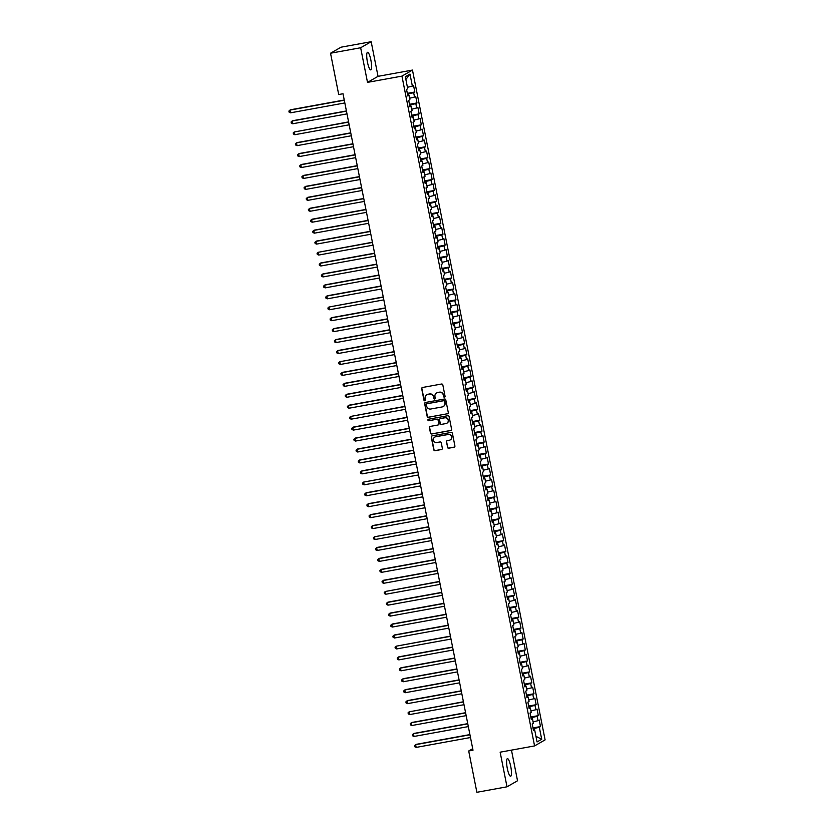 <?xml version="1.0" encoding="UTF-8"?>
<svg xmlns="http://www.w3.org/2000/svg" width="834" height="834" viewBox="0 0 834 834"><rect width="100%" height="100%" fill="white"/><g stroke="black" fill="none" stroke-linecap="round" stroke-linejoin="round"><path stroke-width="1.25" d="M444.491 397.203A0.771 0.751 -119.9 0 0 445.075 396.317L442.823 384.912A1.095 1.074 -119.9 0 0 441.551 384.026L422.536 387.487A1.095 1.074 -119.9 0 0 421.702 388.748L423.953 400.164A0.771 0.751 -119.9 0 0 425.079 400.695A0.771 0.751 -119.9 0 0 425.434 399.893L425.142 398.423A3.513 3.43 -119.9 0 1 427.842 394.367L429.427 394.075A3.513 3.43 -119.9 0 1 433.482 396.901L433.774 398.381A0.771 0.751 -119.9 0 0 434.9 398.913A0.771 0.751 -119.9 0 0 435.254 398.11L434.962 396.63A3.513 3.43 -119.9 0 1 437.662 392.585L439.247 392.293A3.513 3.43 -119.9 0 1 443.302 395.118L443.594 396.588A0.771 0.751 -119.9 0 0 444.491 397.203M436.703 392.908A3.513 3.43 -119.9 0 1 437.881 392.46L439.466 392.168A3.513 3.43 -119.9 0 1 443.521 394.993L443.813 396.463A0.771 0.751 -119.9 0 0 444.824 397.057M422.317 387.549A1.095 1.074 -119.9 0 0 421.91 388.634L424.172 400.039A0.771 0.751 -119.9 0 0 425.184 400.622M426.883 394.701A3.513 3.43 -119.9 0 1 428.061 394.242L429.646 393.95A3.513 3.43 -119.9 0 1 433.701 396.776L433.993 398.256A0.771 0.751 -119.9 0 0 435.004 398.84M510.742 766.456A8.945 1.877 79.7 0 0 507.426 758.638A8.945 1.877 79.7 0 0 507.301 768.427A8.945 1.877 79.7 0 0 510.627 776.245A8.945 1.877 79.7 0 0 510.742 766.456M370.88 60.09A8.945 1.877 79.7 0 0 367.565 52.281A8.945 1.877 79.7 0 0 367.44 62.07A8.945 1.877 79.7 0 0 370.765 69.879A8.945 1.877 79.7 0 0 370.88 60.09M447.462 447.316A1.095 1.074 -119.9 0 0 448.734 448.202L454.061 447.233A1.095 1.074 -119.9 0 0 454.905 445.961L452.393 433.294A1.095 1.074 -119.9 0 0 451.131 432.408L432.116 435.869A1.095 1.074 -119.9 0 0 431.272 437.131L433.784 449.807A1.095 1.074 -119.9 0 0 435.056 450.694L441.499 449.516A1.095 1.074 -119.9 0 0 442.343 448.254L441.269 442.823A1.095 1.074 -119.9 0 0 439.998 441.947L436.808 442.531A2.94 2.867 -119.9 0 1 434.775 437.11A2.94 2.867 -119.9 0 1 435.661 436.776L448.181 434.504A2.94 2.867 -119.9 0 1 450.214 439.925A2.94 2.867 -119.9 0 1 449.317 440.248L447.233 440.633A1.095 1.074 -119.9 0 0 446.388 441.895L447.681 447.201A1.095 1.074 -119.9 0 0 448.942 448.077L454.28 447.107A1.095 1.074 -119.9 0 0 454.499 447.045M473.003 750.214L343.014 93.742L338.708 94.523L330.535 53.22L360.653 47.746L367.513 82.368L401.946 76.113L534.573 745.93L500.139 752.195L506.999 786.816L476.871 792.3L468.698 750.996L473.003 750.214M447.451 413.831A1.095 1.074 -119.9 0 0 448.296 412.569L445.783 399.893A1.095 1.074 -119.9 0 0 444.512 399.006L425.507 402.468A1.095 1.074 -119.9 0 0 424.662 403.739L427.175 416.406A1.095 1.074 -119.9 0 0 428.447 417.292L447.67 413.706A1.095 1.074 -119.9 0 0 447.889 413.643M449.088 416.593L451.601 429.27A1.095 1.074 -119.9 0 1 450.756 430.532L431.751 433.993A1.095 1.074 -119.9 0 1 430.48 433.107L429.406 427.686A1.095 1.074 -119.9 0 1 430.25 426.414L437.954 425.017A1.095 1.074 -119.9 0 0 438.799 423.745L438.09 420.148A1.095 1.074 -119.9 0 0 436.818 419.273L428.791 420.732A0.771 0.751 -119.9 0 1 428.259 419.314A0.771 0.751 -119.9 0 1 428.499 419.231L447.827 415.707A1.095 1.074 -119.9 0 1 449.088 416.593M401.946 76.113L412.476 70.066L545.102 739.883L534.573 745.93M407.326 93.345L414.832 91.98L413.539 85.422L412.361 86.09L409.984 74.059L405.345 76.718L407.722 88.758L406.554 89.426L407.857 95.993L409.025 95.316L409.89 99.694L408.723 100.372L410.015 106.929L411.193 106.262L412.059 110.641L410.891 111.308L412.184 117.875L413.362 117.198L414.227 121.576L413.049 122.254L414.352 128.811L415.52 128.144L416.385 132.523L415.217 133.19L416.52 139.758L417.688 139.08L418.553 143.458L417.386 144.136L418.689 150.693L419.856 150.026L420.722 154.405L419.554 155.072L420.847 161.64L422.025 160.962L422.89 165.34L421.723 166.018L423.015 172.575L424.193 171.908L425.059 176.287L423.881 176.954L425.184 183.522L426.351 182.844L427.227 187.223L426.049 187.9L427.352 194.458L428.52 193.79L429.385 198.169L428.217 198.836L429.52 205.404L430.688 204.726L431.553 209.105L430.386 209.782L431.678 216.34L432.856 215.672L433.722 220.051L432.554 220.718L433.847 227.286L435.025 226.608L435.89 230.987L434.712 231.664L436.015 238.222L437.183 237.554L438.058 241.933L436.88 242.6L438.184 249.168L439.351 248.49L440.216 252.869L439.049 253.546L440.352 260.104L441.52 259.437L442.385 263.815L441.217 264.482L442.52 271.05L443.688 270.383L444.553 274.751L443.386 275.428L444.678 281.996L445.856 281.319L446.722 285.697L445.544 286.364L446.847 292.932L448.014 292.265L448.89 296.633L447.712 297.311L449.015 303.878L450.183 303.201L451.048 307.579L449.88 308.246L451.184 314.814L452.351 314.147L453.216 318.515L452.049 319.193L453.352 325.76L454.52 325.083L455.385 329.461L454.217 330.128L455.51 336.696L456.688 336.029L457.553 340.397L456.386 341.075L457.678 347.642L458.856 346.965L459.722 351.343L458.544 352.011L459.847 358.578L461.014 357.911L461.88 362.279L460.712 362.957L462.015 369.525L463.183 368.847L464.048 373.225L462.88 373.893L464.184 380.46L465.351 379.793L466.216 384.161L465.049 384.839L466.342 391.407L467.52 390.729L468.385 395.108L467.217 395.775L468.51 402.342L469.688 401.675L470.553 406.043L469.375 406.721L470.678 413.289L471.846 412.611L472.722 416.99L471.544 417.657L472.847 424.225L474.014 423.557L474.88 427.936L473.712 428.603L475.015 435.171L476.183 434.493L477.048 438.872L475.88 439.549L477.173 446.107L478.351 445.439L479.216 449.818L478.049 450.485L479.341 457.053L480.52 456.375L481.385 460.754L480.207 461.431L481.51 467.989L482.678 467.321L483.553 471.7L482.375 472.367L483.678 478.935L484.846 478.257L485.711 482.636L484.544 483.313L485.847 489.871L487.014 489.204L487.88 493.582L486.712 494.249L488.015 500.817L489.183 500.139L490.048 504.518L488.88 505.196L490.173 511.753L491.351 511.086L492.216 515.464L491.038 516.131L492.341 522.699L493.509 522.021L494.385 526.4L493.207 527.078L494.51 533.635L495.677 532.968L496.543 537.346L495.375 538.013L496.678 544.581L497.846 543.904L498.711 548.282L497.544 548.96L498.847 555.517L500.014 554.85L500.88 559.228L499.712 559.895L501.005 566.463L502.183 565.786L503.048 570.164L501.88 570.842L503.173 577.399L504.351 576.732L505.216 581.11L504.038 581.778L505.341 588.345L506.509 587.668L507.374 592.046L506.207 592.724L507.51 599.281L508.677 598.614L509.543 602.992L508.375 603.66L509.678 610.227L510.846 609.55L511.711 613.928L510.544 614.606L511.836 621.163L513.014 620.496L513.88 624.875L512.712 625.542L514.005 632.109L515.183 631.432L516.048 635.81L514.87 636.488L516.173 643.045L517.341 642.378L518.216 646.757L517.038 647.424L518.341 653.992L519.509 653.324L520.374 657.692L519.207 658.37L520.51 664.938L521.677 664.26L522.543 668.639L521.375 669.306L522.668 675.874L523.846 675.206L524.711 679.574L523.543 680.252L524.836 686.82L526.014 686.142L526.88 690.521L525.701 691.188L527.005 697.756L528.172 697.088L529.048 701.457L527.87 702.134L529.173 708.702L530.341 708.024L531.206 712.403L530.038 713.07L531.341 719.638L532.509 718.971L533.374 723.339L532.207 724.016L533.51 730.584L534.677 729.906L533.395 730.011M414.832 91.98L413.664 92.657L414.529 97.036L409.609 98.245M409.494 104.292L417 102.926L415.707 96.358L414.529 97.036M417 102.926L415.832 103.593L416.698 107.972L411.767 109.191M411.662 115.228L419.168 113.862L417.865 107.305L416.698 107.972M419.168 113.862L418.001 114.539L418.866 118.918L413.935 120.127M413.831 126.174L421.337 124.808L420.034 118.24L418.866 118.918M421.337 124.808L420.169 125.475L421.034 129.854L416.103 131.074M415.999 137.11L423.505 135.744L422.202 129.187L421.034 129.854M423.505 135.744L422.327 136.422L423.192 140.8L418.272 142.009M418.157 148.056L425.674 146.69L424.37 140.122L423.192 140.8M425.674 146.69L424.496 147.357L425.361 151.736L420.44 152.956M420.326 158.992L427.832 157.626L426.539 151.069L425.361 151.736M427.832 157.626L426.664 158.304L427.529 162.682L422.598 163.891M422.494 169.938L430 168.572L428.697 162.005L427.529 162.682M430 168.572L428.832 169.239L429.698 173.618L424.767 174.838M424.662 180.874L432.168 179.508L430.865 172.951L429.698 173.618M432.168 179.508L431.001 180.186L431.866 184.564L426.935 185.773M426.831 191.82L434.337 190.454L433.034 183.887L431.866 184.564M434.337 190.454L433.159 191.122L434.034 195.5L429.103 196.72M428.989 202.756L436.505 201.39L435.202 194.833L434.034 195.5M436.505 201.39L435.327 202.068L436.192 206.446L431.272 207.666M431.157 213.702L438.663 212.336L437.37 205.769L436.192 206.446M438.663 212.336L437.496 213.004L438.361 217.382L433.43 218.602M433.326 224.638L440.832 223.272L439.528 216.715L438.361 217.382M440.832 223.272L439.664 223.95L440.529 228.328L435.598 229.548M435.494 235.584L443 234.218L441.697 227.651L440.529 228.328M443 234.218L441.832 234.886L442.698 239.264L437.767 240.484M437.662 246.52L445.168 245.154L443.865 238.597L442.698 239.264M445.168 245.154L443.99 245.832L444.866 250.21L439.935 251.43M439.831 257.466L447.337 256.101L446.034 249.533L444.866 250.21M447.337 256.101L446.159 256.768L447.024 261.146L442.103 262.366M441.989 268.402L449.495 267.036L448.202 260.479L447.024 261.146M449.495 267.036L448.327 267.714L449.192 272.092L444.272 273.312M444.157 279.348L451.663 277.983L450.37 271.415L449.192 272.092M451.663 277.983L450.496 278.65L451.361 283.028L446.43 284.248M446.326 290.284L453.832 288.918L452.528 282.361L451.361 283.028M453.832 288.918L452.664 289.596L453.529 293.975L448.598 295.194M448.494 301.23L456 299.865L454.697 293.297L453.529 293.975M456 299.865L454.832 300.532L455.698 304.91L450.767 306.13M450.662 312.166L458.168 310.811L456.865 304.243L455.698 304.91M458.168 310.811L456.99 311.478L457.856 315.857L452.935 317.076M452.82 323.112L460.326 321.747L459.034 315.179L457.856 315.857M460.326 321.747L459.159 322.424L460.024 326.792L455.103 328.012M454.989 334.059L462.495 332.693L461.202 326.125L460.024 326.792M462.495 332.693L461.327 333.36L462.192 337.739L457.261 338.958M457.157 344.995L464.663 343.629L463.36 337.061L462.192 337.739M464.663 343.629L463.495 344.306L464.361 348.675L459.43 349.894M459.326 355.941L466.832 354.575L465.528 348.007L464.361 348.675M466.832 354.575L465.664 355.242L466.529 359.621L461.598 360.841M461.494 366.877L469 365.511L467.697 358.943L466.529 359.621M469 365.511L467.822 366.189L468.687 370.557L463.767 371.776M463.652 377.823L471.158 376.457L469.865 369.889L468.687 370.557M471.158 376.457L469.99 377.124L470.856 381.503L465.935 382.723M465.82 388.759L473.326 387.393L472.034 380.825L470.856 381.503M473.326 387.393L472.159 388.071L473.024 392.439L468.093 393.658M467.989 399.705L475.495 398.339L474.192 391.772L473.024 392.439M475.495 398.339L474.327 399.006L475.192 403.385L470.261 404.605M470.157 410.641L477.663 409.275L476.36 402.707L475.192 403.385M477.663 409.275L476.495 409.953L477.361 414.321L472.43 415.541M472.325 421.587L479.831 420.221L478.528 413.654L477.361 414.321M479.831 420.221L478.653 420.889L479.529 425.267L474.598 426.487M474.483 432.523L482 431.157L480.697 424.589L479.529 425.267M482 431.157L480.822 431.835L481.687 436.203L476.767 437.423M476.652 443.469L484.158 442.103L482.865 435.536L481.687 436.203M484.158 442.103L482.99 442.771L483.856 447.149L478.924 448.369M478.82 454.405L486.326 453.039L485.023 446.471L483.856 447.149M486.326 453.039L485.159 453.717L486.024 458.085L481.093 459.305M480.989 465.351L488.495 463.985L487.192 457.418L486.024 458.085M488.495 463.985L487.327 464.653L488.192 469.031L483.261 470.251M483.157 476.287L490.663 474.921L489.36 468.364L488.192 469.031M490.663 474.921L489.485 475.599L490.361 479.977L485.43 481.187M485.325 487.233L492.831 485.868L491.528 479.3L490.361 479.977M492.831 485.868L491.653 486.535L492.519 490.913L487.598 492.133M487.483 498.169L494.989 496.803L493.697 490.246L492.519 490.913M494.989 496.803L493.822 497.481L494.687 501.859L489.767 503.069M489.652 509.115L497.158 507.75L495.865 501.182L494.687 501.859M497.158 507.75L495.99 508.417L496.856 512.795L491.924 514.015M491.82 520.051L499.326 518.685L498.023 512.128L496.856 512.795M499.326 518.685L498.159 519.363L499.024 523.742L494.093 524.951M493.989 530.997L501.495 529.632L500.192 523.064L499.024 523.742M501.495 529.632L500.317 530.299L501.192 534.677L496.261 535.897M496.157 541.933L503.663 540.568L502.36 534.01L501.192 534.677M503.663 540.568L502.485 541.245L503.35 545.624L498.43 546.833M498.315 552.879L505.821 551.514L504.528 544.946L503.35 545.624M505.821 551.514L504.653 552.181L505.519 556.559L500.598 557.779M500.483 563.815L507.989 562.45L506.697 555.892L505.519 556.559M507.989 562.45L506.822 563.127L507.687 567.506L502.756 568.715M502.652 574.762L510.158 573.396L508.855 566.828L507.687 567.506M510.158 573.396L508.99 574.063L509.855 578.442L504.924 579.661M504.82 585.697L512.326 584.332L511.023 577.774L509.855 578.442M512.326 584.332L511.159 585.009L512.024 589.388L507.093 590.597M506.989 596.644L514.495 595.278L513.191 588.71L512.024 589.388M514.495 595.278L513.317 595.945L514.182 600.324L509.261 601.543M509.147 607.579L516.653 606.214L515.36 599.656L514.182 600.324M516.653 606.214L515.485 606.891L516.35 611.27L511.43 612.49M511.315 618.526L518.821 617.16L517.528 610.592L516.35 611.27M518.821 617.16L517.653 617.827L518.519 622.206L513.588 623.425M513.483 629.461L520.989 628.096L519.686 621.538L518.519 622.206M520.989 628.096L519.822 628.773L520.687 633.152L515.756 634.372M515.652 640.408L523.158 639.042L521.855 632.474L520.687 633.152M523.158 639.042L521.99 639.709L522.855 644.088L517.924 645.308M517.82 651.344L525.326 649.978L524.023 643.421L522.855 644.088M525.326 649.978L524.148 650.656L525.024 655.034L520.093 656.254M519.978 662.29L527.495 660.924L526.191 654.356L525.024 655.034M527.495 660.924L526.317 661.591L527.182 665.97L522.261 667.19M522.147 673.226L529.653 671.86L528.36 665.303L527.182 665.97M529.653 671.86L528.485 672.538L529.35 676.916L524.419 678.136M524.315 684.172L531.821 682.806L530.518 676.238L529.35 676.916M531.821 682.806L530.653 683.473L531.519 687.852L526.588 689.072M526.483 695.108L533.989 693.752L532.686 687.185L531.519 687.852M533.989 693.752L532.822 694.42L533.687 698.798L528.756 700.018M528.652 706.054L536.158 704.688L534.855 698.121L533.687 698.798M536.158 704.688L534.98 705.366L535.855 709.734L530.924 710.954M530.82 717L538.326 715.635L537.023 709.067L535.855 709.734M538.326 715.635L537.148 716.302L538.013 720.68L533.093 721.9M532.978 727.936L540.484 726.57L539.191 720.003L538.013 720.68M540.484 726.57L539.317 727.248L541.704 739.278L537.054 741.947L534.677 729.906M532.509 718.971L531.227 719.075M534.438 729.927L534.156 728.52L533.135 728.707M539.317 727.248L534.156 728.52M541.704 739.278L535.949 736.318M530.341 708.024L529.058 708.129M532.269 718.991L531.988 717.574L530.966 717.761M537.148 716.302L531.988 717.574M528.172 697.088L526.89 697.193M530.101 708.045L529.819 706.638L528.798 706.825M534.98 705.366L529.819 706.638M526.014 686.142L524.732 686.246M527.932 697.109L527.651 695.692L526.629 695.879M532.822 694.42L527.651 695.692M523.846 675.206L522.564 675.311M525.764 686.163L525.493 684.756L524.471 684.943M530.653 683.473L525.493 684.756M521.677 664.26L520.395 664.364M523.606 675.217L523.325 673.809L522.303 673.997M528.485 672.538L523.325 673.809M519.509 653.324L518.227 653.429M521.438 664.281L521.156 662.874L520.135 663.061M526.317 661.591L521.156 662.874M517.341 642.378L516.058 642.482M519.269 653.335L518.988 651.927L517.966 652.115M524.148 650.656L518.988 651.927M515.183 631.432L513.9 631.546M517.101 642.399L516.819 640.992L515.798 641.179M521.99 639.709L516.819 640.992M513.014 620.496L511.732 620.6M514.932 631.453L514.661 630.045L513.64 630.233M519.822 628.773L514.661 630.045M510.846 609.55L509.564 609.664M512.764 620.517L512.493 619.109L511.471 619.297M517.653 617.827L512.493 619.109M508.677 598.614L507.395 598.718M510.606 609.571L510.325 608.163L509.303 608.351M515.485 606.891L510.325 608.163M506.509 587.668L505.227 587.782M508.438 598.635L508.156 597.227L507.135 597.415M513.317 595.945L508.156 597.227M504.351 576.732L503.058 576.836M506.269 587.689L505.988 586.281L504.966 586.469M511.159 585.009L505.988 586.281M502.183 565.786L500.9 565.9M504.101 576.753L503.819 575.345L502.808 575.533M508.99 574.063L503.819 575.345M500.014 554.85L498.732 554.954M501.932 565.806L501.661 564.399L500.64 564.587M506.822 563.127L501.661 564.399M497.846 543.904L496.564 544.018M499.774 554.871L499.493 553.463L498.471 553.651M504.653 552.181L499.493 553.463M495.677 532.968L494.395 533.072M497.606 543.924L497.325 542.517L496.303 542.705M502.485 541.245L497.325 542.517M493.509 522.021L492.227 522.136M495.438 532.989L495.156 531.581L494.135 531.758M500.317 530.299L495.156 531.581M491.351 511.086L490.069 511.19M493.269 522.042L492.988 520.635L491.977 520.823M498.159 519.363L492.988 520.635M489.183 500.139L487.9 500.254M491.101 511.106L490.83 509.699L489.808 509.876M495.99 508.417L490.83 509.699M487.014 489.204L485.732 489.308M488.943 500.16L488.661 498.753L487.64 498.941M493.822 497.481L488.661 498.753M484.846 478.257L483.564 478.372M486.775 489.224L486.493 487.817L485.471 487.994M491.653 486.535L486.493 487.817M482.678 467.321L481.395 467.426M484.606 478.278L484.325 476.871L483.303 477.058M489.485 475.599L484.325 476.871M480.52 456.375L479.237 456.49M482.438 467.342L482.156 465.935L481.145 466.112M487.327 464.653L482.156 465.935M478.351 445.439L477.069 445.544M480.269 456.396L479.998 454.989L478.977 455.176M485.159 453.717L479.998 454.989M476.183 434.493L474.9 434.608M478.111 445.46L477.83 444.053L476.808 444.23M482.99 442.771L477.83 444.053M474.014 423.557L472.732 423.662M475.943 434.514L475.661 433.107L474.64 433.294M480.822 431.835L475.661 433.107M471.846 412.611L470.564 412.726M473.775 423.578L473.493 422.171L472.471 422.348M478.653 420.889L473.493 422.171M469.688 401.675L468.406 401.779M471.606 412.632L471.325 411.225L470.303 411.412M476.495 409.953L471.325 411.225M467.52 390.729L466.237 390.844M469.438 401.696L469.167 400.289L468.145 400.466M474.327 399.006L469.167 400.289M465.351 379.793L464.069 379.897M467.269 390.75L466.998 389.342L465.977 389.53M472.159 388.071L466.998 389.342M463.183 368.847L461.9 368.951M465.111 379.814L464.83 378.407L463.808 378.584M469.99 377.124L464.83 378.407M461.014 357.911L459.732 358.015M462.943 368.868L462.661 367.46L461.64 367.648M467.822 366.189L462.661 367.46M458.856 346.965L457.564 347.069M460.775 357.932L460.493 356.514L459.471 356.702M465.664 355.242L460.493 356.514M456.688 336.029L455.406 336.133M458.606 346.986L458.325 345.578L457.313 345.766M463.495 344.306L458.325 345.578M454.52 325.083L453.237 325.187M456.438 336.05L456.167 334.632L455.145 334.82M461.327 333.36L456.167 334.632M452.351 314.147L451.069 314.251M454.28 325.104L453.998 323.696L452.977 323.884M459.159 322.424L453.998 323.696M450.183 303.201L448.901 303.305M452.111 314.168L451.83 312.75L450.808 312.938M456.99 311.478L451.83 312.75M448.014 292.265L446.732 292.369M449.943 303.222L449.662 301.814L448.64 302.002M454.832 300.532L449.662 301.814M445.856 281.319L444.574 281.423M447.775 292.286L447.493 290.868L446.482 291.056M452.664 289.596L447.493 290.868M443.688 270.383L442.406 270.487M445.606 281.339L445.335 279.932L444.313 280.12M450.496 278.65L445.335 279.932M441.52 259.437L440.237 259.541M443.448 270.393L443.167 268.986L442.145 269.173M448.327 267.714L443.167 268.986M439.351 248.49L438.069 248.605M441.28 259.457L440.998 258.05L439.977 258.238M446.159 256.768L440.998 258.05M437.183 237.554L435.901 237.659M439.111 248.511L438.83 247.104L437.808 247.291M443.99 245.832L438.83 247.104M435.025 226.608L433.743 226.723M436.943 237.575L436.662 236.168L435.65 236.356M441.832 234.886L436.662 236.168M432.856 215.672L431.574 215.777M434.775 226.629L434.504 225.222L433.482 225.409M439.664 223.95L434.504 225.222M430.688 204.726L429.406 204.841M432.617 215.693L432.335 214.286L431.314 214.474M437.496 213.004L432.335 214.286M428.52 193.79L427.237 193.895M430.448 204.747L430.167 203.34L429.145 203.527M435.327 202.068L430.167 203.34M426.351 182.844L425.069 182.959M428.28 193.811L427.998 192.404L426.977 192.591M433.159 191.122L427.998 192.404M424.193 171.908L422.911 172.012M426.111 182.865L425.83 181.458L424.808 181.645M431.001 180.186L425.83 181.458M422.025 160.962L420.743 161.077M423.943 171.929L423.672 170.522L422.65 170.709M428.832 169.239L423.672 170.522M419.856 150.026L418.574 150.13M421.775 160.983L421.504 159.575L420.482 159.763M426.664 158.304L421.504 159.575M417.688 139.08L416.406 139.195M419.617 150.047L419.335 148.64L418.314 148.827M424.496 147.357L419.335 148.64M415.52 128.144L414.237 128.248M417.448 139.101L417.167 137.693L416.145 137.881M422.327 136.422L417.167 137.693M413.362 117.198L412.069 117.313M415.28 128.165L414.998 126.758L413.977 126.935M420.169 125.475L414.998 126.758M411.193 106.262L409.911 106.366M413.111 117.219L412.83 115.811L411.819 115.999M418.001 114.539L412.83 115.811M409.025 95.316L407.743 95.43M410.943 106.283L410.672 104.875L409.65 105.053M415.832 103.593L410.672 104.875M408.785 95.337L408.504 93.929L407.482 94.117M413.664 92.657L408.504 93.929M506.999 786.816L517.528 780.78L511.461 750.131M367.513 82.368L378.042 76.332L371.182 41.7L360.653 47.746M371.182 41.7L341.064 47.184L330.535 53.22M378.042 76.332L412.476 70.066M472.701 748.703L468.698 750.996M409.984 74.059L405.887 79.449M412.361 86.09L407.44 87.309M425.288 402.53A1.095 1.074 -119.9 0 0 424.881 403.614L427.383 416.281A1.095 1.074 -119.9 0 0 428.655 417.167L447.67 413.706M444.543 401.342A0.771 0.751 -119.9 0 0 443.657 400.727L426.966 403.76A0.771 0.751 -119.9 0 0 426.372 404.646L426.685 406.2A3.513 3.43 -119.9 0 0 430.74 409.025L442.145 406.95A3.513 3.43 -119.9 0 0 444.845 402.905L444.751 401.217A0.771 0.751 -119.9 0 0 443.865 400.601L443.657 400.727M426.841 403.792A0.771 0.751 -119.9 0 1 427.185 403.635L443.865 400.601M443.323 406.502A3.513 3.43 -119.9 0 0 445.064 402.78L444.845 402.905M444.751 401.217L445.064 402.78M430.031 426.487A1.095 1.074 -119.9 0 0 429.625 427.561L430.698 432.982A1.095 1.074 -119.9 0 0 431.96 433.868L450.975 430.407A1.095 1.074 -119.9 0 0 451.194 430.344M438.392 424.829A1.095 1.074 -119.9 0 0 439.018 423.63L438.309 420.023A1.095 1.074 -119.9 0 0 437.037 419.148L428.791 420.732M428.374 419.262A0.771 0.751 -119.9 0 0 429.01 420.607M445.961 423.557A2.94 2.867 -119.9 0 0 448.077 419.7A2.94 2.867 -119.9 0 0 444.824 417.813L440.415 418.616A1.095 1.074 -119.9 0 0 439.57 419.888L440.279 423.484A1.095 1.074 -119.9 0 0 441.551 424.36L445.961 423.557M446.961 423.172A2.94 2.867 -119.9 0 0 445.033 417.688L444.824 417.813M440.185 418.678A1.095 1.074 -119.9 0 1 440.623 418.491L445.033 417.688M447.014 440.696A1.095 1.074 -119.9 0 0 446.607 441.77L447.681 447.201M450.318 439.862A2.94 2.867 -119.9 0 0 448.39 434.378L448.181 434.504M434.879 437.047A2.94 2.867 -119.9 0 1 435.88 436.662L448.39 434.378M431.897 435.932A1.095 1.074 -119.9 0 0 431.491 437.006L434.003 449.682A1.095 1.074 -119.9 0 0 435.275 450.568L441.707 449.39A1.095 1.074 -119.9 0 0 441.937 449.328M344.254 100.007L290.513 109.775L289.971 110.088L290.513 112.819L344.838 102.936M344.296 100.205L289.971 110.088L288.898 111.068L289.117 112.163L290.513 112.819M346.423 110.943L292.682 120.721L292.14 121.024L292.682 123.766L347.007 113.883M346.464 111.151L292.14 121.024L291.066 122.004L291.285 123.098L292.682 123.766M348.591 121.889L294.308 131.97L294.85 134.701L349.165 124.819M348.633 122.087L294.308 131.97L293.234 132.95L293.453 134.045L294.85 134.701M350.749 132.825L297.008 142.604L296.477 142.906L297.019 145.648L351.333 135.765M350.791 133.033L296.477 142.906L295.403 143.896L295.622 144.98L297.019 145.648M352.918 143.771L299.177 153.539L298.645 153.852L299.187 156.583L353.501 146.701M352.959 143.969L298.645 153.852L297.571 154.832L297.78 155.927L299.187 156.583M355.086 154.707L301.345 164.486L300.803 164.788L301.345 167.53L355.67 157.647M355.128 154.915L300.803 164.788L299.729 165.778L299.948 166.873L301.345 167.53M357.254 165.653L303.513 175.421L302.971 175.734L303.513 178.466L357.838 168.593M357.296 165.851L302.971 175.734L301.898 176.714L302.117 177.809L303.513 178.466M359.423 176.589L305.682 186.368L305.14 186.67L305.682 189.412L360.007 179.529M359.464 176.798L305.14 186.67L304.066 187.66L304.285 188.755L305.682 189.412M361.581 187.535L307.84 197.304L307.308 197.616L307.85 200.348L362.164 190.475M361.622 187.733L307.308 197.616L306.234 198.596L306.453 199.691L307.85 200.348M363.749 198.471L310.008 208.25L309.477 208.552L310.019 211.294L364.333 201.411M363.791 198.68L309.477 208.552L308.403 209.542L308.611 210.637L310.019 211.294M365.918 209.417L312.177 219.186L311.645 219.498L312.177 222.23L366.501 212.357M365.959 209.615L311.645 219.498L310.561 220.478L310.78 221.573L312.177 222.23M368.086 220.353L314.345 230.132L313.803 230.434L314.345 233.176L368.67 223.293M368.128 220.562L313.803 230.434L312.729 231.425L312.948 232.519L314.345 233.176M370.254 231.299L316.513 241.068L315.971 241.38L316.513 244.112L370.838 234.239M370.296 231.498L315.971 241.38L314.898 242.36L315.116 243.455L316.513 244.112M372.423 242.235L318.14 252.316L318.682 255.058L372.996 245.175M372.454 242.444L318.14 252.316L317.066 253.307L317.285 254.401L318.682 255.058M374.581 253.182L320.84 262.95L320.308 263.263L320.85 265.994L375.164 256.121M374.622 253.38L320.308 263.263L319.234 264.242L319.443 265.337L320.85 265.994M376.749 264.117L323.008 273.896L322.477 274.198L323.019 276.94L377.333 267.057M376.791 264.326L322.477 274.198L321.392 275.189L321.611 276.283L323.019 276.94M378.917 275.064L325.177 284.832L324.634 285.145L325.177 287.876L379.501 278.003M378.959 275.262L324.634 285.145L323.561 286.125L323.78 287.219L325.177 287.876M381.086 285.999L327.345 295.778L326.803 296.08L327.345 298.822L381.67 288.939M381.128 286.208L326.803 296.08L325.729 297.071L325.948 298.165L327.345 298.822M383.254 296.946L328.971 307.027L329.513 309.758L383.828 299.886M383.286 297.144L328.971 307.027L327.898 308.007L328.116 309.101L329.513 309.758M385.412 307.882L331.671 317.66L331.14 317.973L331.682 320.704L385.996 310.821M385.454 308.09L331.14 317.973L330.066 318.953L330.274 320.048L331.682 320.704M387.581 318.828L333.84 328.596L333.308 328.909L333.85 331.64L388.164 321.768M387.622 319.026L333.308 328.909L332.234 329.889L332.443 330.983L333.85 331.64M389.749 329.764L336.008 339.542L335.466 339.855L336.008 342.586L390.333 332.703M389.791 329.972L335.466 339.855L334.392 340.835L334.611 341.93L336.008 342.586M391.917 340.71L338.177 350.478L337.634 350.791L338.177 353.522L392.501 343.65M391.959 340.908L337.634 350.791L336.561 351.771L336.78 352.865L338.177 353.522M394.086 351.646L339.803 361.737L340.345 364.468L394.659 354.586M394.128 351.854L339.803 361.737L338.729 362.717L338.948 363.812L340.345 364.468M396.244 362.592L342.503 372.36L341.971 372.673L342.513 375.404L396.828 365.532M396.286 362.79L341.971 372.673L340.897 373.653L341.116 374.747L342.513 375.404M398.412 373.528L344.671 383.306L344.14 383.619L344.682 386.351L398.996 376.468M398.454 373.736L344.14 383.619L343.066 384.599L343.274 385.694L344.682 386.351M400.581 384.474L346.84 394.253L346.298 394.555L346.84 397.286L401.164 387.414M400.622 384.672L346.298 394.555L345.224 395.535L345.443 396.63L346.84 397.286M402.749 395.41L349.008 405.188L348.466 405.501L349.008 408.233L403.333 398.35M402.791 395.618L348.466 405.501L347.392 406.481L347.611 407.576L349.008 408.233M404.917 406.356L350.634 416.437L351.177 419.179L405.491 409.296M404.959 406.554L350.634 416.437L349.561 417.417L349.78 418.512L351.177 419.179M407.075 417.292L353.335 427.071L352.803 427.383L353.345 430.115L407.659 420.232M407.117 417.5L352.803 427.383L351.729 428.363L351.948 429.458L353.345 430.115M409.244 428.238L355.503 438.017L354.971 438.319L355.513 441.061L409.828 431.178M409.286 428.436L354.971 438.319L353.897 439.299L354.106 440.394L355.513 441.061M411.412 439.174L357.671 448.953L357.14 449.265L357.671 451.997L411.996 442.114M411.454 439.382L357.14 449.265L356.055 450.245L356.274 451.34L357.671 451.997M413.581 450.12L359.84 459.899L359.298 460.201L359.84 462.943L414.164 453.06M413.622 450.329L359.298 460.201L358.224 461.181L358.443 462.276L359.84 462.943M415.749 461.066L362.008 470.835L361.466 471.147L362.008 473.879L416.333 463.996M415.791 461.265L361.466 471.147L360.392 472.127L360.611 473.222L362.008 473.879M417.917 472.002L363.634 482.083L364.177 484.825L418.491 474.942M417.949 472.211L363.634 482.083L362.561 483.063L362.78 484.158L364.177 484.825M420.075 482.949L366.334 492.717L365.803 493.03L366.345 495.761L420.659 485.878M420.117 483.147L365.803 493.03L364.729 494.009L364.938 495.104L366.345 495.761M422.244 493.884L368.503 503.663L367.971 503.965L368.513 506.707L422.828 496.824M422.285 494.093L367.971 503.965L366.887 504.945L367.106 506.04L368.513 506.707M424.412 504.831L370.671 514.599L370.129 514.912L370.671 517.643L424.996 507.76M424.454 505.029L370.129 514.912L369.055 515.892L369.274 516.986L370.671 517.643M426.581 515.766L372.84 525.545L372.298 525.847L372.84 528.589L427.164 518.706M426.622 515.975L372.298 525.847L371.224 526.838L371.443 527.922L372.84 528.589M428.749 526.713L374.466 536.794L375.008 539.525L429.322 529.642M428.78 526.911L374.466 536.794L373.392 537.774L373.611 538.868L375.008 539.525M430.907 537.649L377.166 547.427L376.634 547.729L377.177 550.471L431.491 540.588M430.949 537.857L376.634 547.729L375.561 548.72L375.769 549.804L377.177 550.471M433.075 548.595L379.334 558.363L378.803 558.676L379.345 561.407L433.659 551.535M433.117 548.793L378.803 558.676L377.729 559.656L377.938 560.75L379.345 561.407M435.244 559.531L381.503 569.309L380.961 569.612L381.503 572.353L435.828 562.47M435.285 559.739L380.961 569.612L379.887 570.602L380.106 571.697L381.503 572.353M437.412 570.477L383.671 580.245L383.129 580.558L383.671 583.289L437.996 573.417M437.454 570.675L383.129 580.558L382.055 581.538L382.274 582.632L383.671 583.289M439.581 581.413L385.298 591.494L385.84 594.235L440.154 584.353M439.612 581.621L385.298 591.494L384.224 592.484L384.443 593.579L385.84 594.235M441.739 592.359L387.998 602.127L387.466 602.44L388.008 605.171L442.322 595.299M441.78 592.557L387.466 602.44L386.392 603.42L386.611 604.514L388.008 605.171M443.907 603.295L390.166 613.073L389.634 613.376L390.176 616.117L444.491 606.235M443.949 603.503L389.634 613.376L388.561 614.366L388.769 615.461L390.176 616.117M446.075 614.241L392.334 624.009L391.792 624.322L392.334 627.053L446.659 617.181M446.117 614.439L391.792 624.322L390.719 625.302L390.938 626.397L392.334 627.053M448.244 625.177L394.503 634.955L393.961 635.258L394.503 638L448.828 628.117M448.285 625.385L393.961 635.258L392.887 636.248L393.106 637.343L394.503 638M450.412 636.123L396.129 646.204L396.671 648.935L450.986 639.063M450.454 636.321L396.129 646.204L395.055 647.184L395.274 648.279L396.671 648.935M452.57 647.059L398.829 656.838L398.298 657.14L398.84 659.882L453.154 649.999M452.612 647.267L398.298 657.14L397.224 658.13L397.443 659.225L398.84 659.882M454.738 658.005L400.998 667.773L400.466 668.086L401.008 670.817L455.322 660.945M454.78 658.203L400.466 668.086L399.392 669.066L399.601 670.161L401.008 670.817M456.907 668.941L403.166 678.72L402.634 679.022L403.166 681.764L457.491 671.881M456.949 669.149L402.634 679.022L401.55 680.012L401.769 681.107L403.166 681.764M459.075 679.887L405.334 689.655L404.792 689.968L405.334 692.7L459.659 682.827M459.117 680.085L404.792 689.968L403.719 690.948L403.937 692.043L405.334 692.7M461.244 690.823L407.503 700.602L406.961 700.904L407.503 703.646L461.827 693.763M461.285 691.032L406.961 700.904L405.887 701.894L406.106 702.989L407.503 703.646M463.412 701.769L409.129 711.85L409.671 714.582L463.985 704.709M463.443 701.967L409.129 711.85L408.055 712.83L408.274 713.925L409.671 714.582M465.57 712.705L411.829 722.484L411.298 722.797L411.84 725.528L466.154 715.645M465.612 712.914L411.298 722.797L410.224 723.776L410.432 724.871L411.84 725.528M467.738 723.651L413.998 733.42L413.466 733.732L414.008 736.464L468.322 726.591M467.78 723.849L413.466 733.732L412.382 734.712L412.601 735.807L414.008 736.464M469.907 734.587L416.166 744.366L415.624 744.679L416.166 747.41L470.491 737.527M469.949 734.796L415.624 744.679L414.55 745.659L414.769 746.753L416.166 747.41"/></g></svg>
